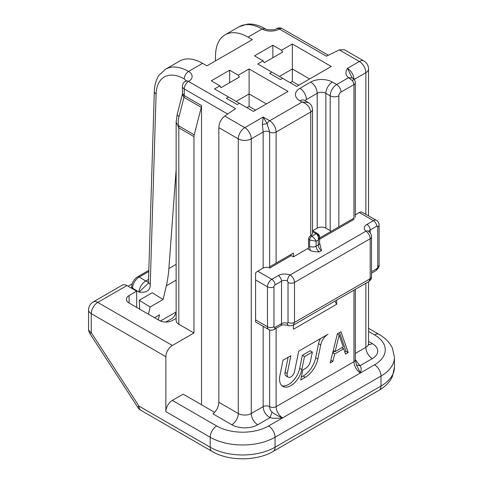 <?xml version="1.0" encoding="UTF-8"?>
<svg xmlns="http://www.w3.org/2000/svg" width="483" height="483" viewBox="0 0 483 483"><rect width="100%" height="100%" fill="white"/><g stroke="black" fill="none" stroke-linecap="round" stroke-linejoin="round"><path stroke-width="0.72" d="M214.633 412.337L183.154 394.164L172.34 400.401A9.171 5.295 120 0 0 165.856 411.637L165.856 356.714L91.257 313.642A9.171 5.295 180 0 1 88.57 309.899L88.57 328.863A9.171 5.295 0 0 0 91.257 332.606A9.171 0.676 147 0 0 90.049 333.856L137.806 407.38A9.171 0.676 -33 0 1 139.013 406.131A9.171 5.295 120 0 0 140.915 410.327L212.079 451.418A9.171 5.295 -60 0 1 210.177 447.216A45.867 26.48 0 0 0 275.044 447.216L380.996 386.05A45.867 26.48 0 0 0 394.43 367.322L392.395 376.517C389.926 381.914 385.494 386.491 379.095 390.246A9.171 5.295 -120 0 0 380.996 386.05L380.996 376.064L275.044 437.23L275.044 447.216A9.171 5.295 60 0 1 273.149 451.418C256.799 461.265 228.423 461.265 212.079 451.418M126.932 285.556L97.747 302.406A9.171 5.295 60 0 0 93.159 301.953L122.35 285.103A9.171 5.295 -120 0 1 126.932 285.556L136.665 291.171L129.094 295.542A9.171 5.295 0 0 0 126.407 299.285A9.171 5.295 0 0 0 129.094 303.034L159.366 320.507A9.171 5.295 0 0 0 172.34 320.507L176.138 318.315M193.961 332.992L193.961 136.598A6.116 3.532 -60 0 1 194.208 134.811L179.072 126.069A6.116 3.532 120 0 0 178.825 127.862L176.138 122.03L176.138 320.507A9.171 5.295 0 0 0 178.825 324.256L193.961 332.992L172.34 345.478A9.171 5.295 -60 0 0 165.856 356.714M148.468 281.595L147.997 283.563L139.001 292.112C146.675 292.952 150.424 290.337 150.255 284.282L156.112 94.04A39.751 22.949 60 0 1 184.234 78.952C184.488 75.771 185.925 73.271 188.539 71.454A45.867 26.48 60 0 0 165.591 69.172L159.269 74.968C156.244 79.158 154.596 84.622 154.325 91.353L148.468 281.595A6.116 3.653 1.8 0 0 150.255 284.282M176.138 169.805L168.881 268.554A152.894 88.274 60 0 1 166.297 285.851L163.103 299.502L152.193 292.764L139.225 300.257L150.128 306.995L148.438 314.198M154.488 317.687L159.523 314.783L158.321 319.909M215.376 60.973L215.575 54.543A45.867 26.48 60 0 1 225.054 34.842A45.867 26.48 60 0 1 247.984 37.113L252.343 39.63L206.935 65.845L202.594 63.333A45.867 26.48 -120 0 0 179.646 61.057L165.591 69.172M165.88 322.058L171.477 318.828A24.464 14.122 -120 0 0 176.072 311.988L176.138 311.692M150.128 306.995L163.103 299.502M139.708 309.156L139.225 300.257M319.631 237.968L338.831 226.883L338.831 95.803A6.116 3.532 180 0 1 330.185 95.803L325.856 93.31A6.116 3.532 0 0 0 317.21 93.31L317.21 228.133A6.116 3.532 180 0 1 325.856 228.133L330.185 230.626A6.116 3.532 0 0 0 331.398 231.17L353.967 218.141C355.808 217.078 355.808 217.078 353.967 218.141L353.967 219.391L319.631 239.212M202.594 63.333L188.539 71.454A12.232 7.064 0 0 1 188.557 81.446L235.601 108.609L224.746 116.077L244.772 127.639L263.157 117.025L262.378 124.373L263.157 132.004L263.157 268.077L257.747 271.198L271.802 279.313L278.286 275.57A9.171 5.295 0 0 1 290.09 274.996A4.588 2.167 -67.7 0 0 287.433 280.901L288.019 282.434A4.588 2.65 180 0 0 294.503 282.434L294.503 322.378A4.588 2.65 0 0 1 288.019 322.378L287.433 323.344A4.588 2.167 -67.7 0 0 288.351 325.427C288.429 326.019 290.054 325.934 293.229 325.186L294.503 322.378L370.183 278.691A4.588 2.65 0 0 0 371.53 276.819L371.53 236.869C371.662 235.058 370.763 233.229 368.843 231.381L368.843 231.381A4.588 3.055 -50.9 0 0 365.951 231.2C368.499 233.066 369.912 235.577 370.183 238.741L294.503 282.434C294.274 279.246 292.801 276.771 290.09 274.996L365.951 231.2A9.171 5.295 0 0 1 366.941 224.384L373.425 220.64L359.37 212.526L355.313 214.869M263.157 268.077A4.588 2.65 180 0 1 269.641 268.077L291.261 255.592M307.478 248.727L310.509 250.478C312.253 251.492 315.206 251.945 319.372 251.848L321.533 250.599L319.631 243.112L319.631 237.231L318.291 234.998L314.204 232.637M201.532 404.772L201.532 105.566A6.116 3.532 120 0 1 201.29 107.359L183.993 97.367L179.072 116.439C177.889 120.454 177.889 123.66 179.072 126.069M262.378 124.373L267.093 123.672A4.588 2.65 -60 0 1 269.641 120.768A9.171 5.295 60 0 1 276.125 132.004A4.588 2.65 180 0 1 269.641 132.004L267.093 123.672L263.157 117.025L269.641 120.768L302.074 102.046C307.188 103.845 310.068 107.172 310.72 112.032L276.125 132.004L276.125 263.084L293.423 253.098L269.641 266.827L269.641 268.077M317.21 228.133L312.7 230.735M319.372 251.848A4.588 2.65 -120 0 1 316.13 246.233L316.13 241.24L309.639 239.991L309.639 246.233A4.588 2.65 0 0 0 316.13 246.233L318.291 244.984L318.291 239.991L316.13 241.24C315.351 239.314 313.908 237.648 311.807 236.241L310.72 235.619A6.116 3.532 0 0 0 312.513 233.126L312.513 109.538A6.116 3.532 180 0 1 310.72 112.032L310.72 235.619A3.055 1.763 120 0 0 308.559 239.363L308.559 248.105L293.423 256.841L293.423 253.098M293.423 325.071L293.423 329.249L336.669 304.278L334.864 301.151M336.669 300.106L336.669 304.278M352.753 80.993L348.599 77.678L352.753 78.089C353.399 78.445 353.399 79.417 352.753 80.993L353.967 84.567L353.967 218.141L338.831 226.883M325.856 228.133L325.856 93.31A9.171 5.295 120 0 1 332.346 82.074L336.669 84.567L348.599 77.678C345.484 75.209 345.11 72.094 347.482 68.338L359.37 61.474L339.344 49.912L326.411 56.179L279.373 29.016A6.116 3.532 -120 0 0 276.312 28.714C276.077 30.181 265.372 30.181 265.125 28.714L262.058 29.01L247.99 37.119M282.615 78.324L296.671 86.439L331.266 66.467L292.342 43.995L281.535 50.238L272.883 45.245L254.505 55.859L263.157 60.852L257.747 63.973L282.615 78.324L280.454 79.574L269.641 73.331L271.802 72.088M239.369 103.296L253.424 111.41L288.019 91.432L249.101 68.966L238.288 75.209L229.642 70.21L211.258 80.824L219.91 85.817L214.506 88.938L239.369 103.296L237.207 104.545L226.394 98.303L228.556 97.053M363.959 61.021A9.171 9.171 0 0 1 368.547 68.966A9.171 5.295 180 0 1 365.86 72.71A9.171 5.295 -120 0 0 359.37 61.474A9.171 5.295 -60 0 1 363.959 61.021L344.331 49.689L339.344 49.912M263.157 326.321L263.157 406.644C263.44 411.522 265.765 415.169 270.13 417.596L272.02 412.12C270.498 410.749 269.707 408.926 269.641 406.644A4.588 2.65 0 0 0 276.125 406.644L353.967 361.707A4.588 2.65 0 0 0 355.313 359.835L356.526 365.094L360.451 372.942C361.532 369.634 361.369 367.231 359.962 365.734L355.313 359.6M136.665 291.171L136.665 307.399M194.208 134.811L201.29 107.359M224.746 116.077C221.105 118.957 219.131 122.809 218.829 127.639L218.829 402.279C218.527 407.103 216.553 410.955 212.912 413.84L231.804 424.744A18.348 10.59 0 0 0 257.747 424.744L270.13 417.596C272.732 418.411 276.892 418.501 282.615 417.88C278.105 416.086 274.573 414.166 272.02 412.12M182.441 93.581L182.339 94.414L183.993 97.367A6.116 3.532 -60 0 0 184.234 95.58L182.441 93.581L182.441 86.439A6.116 3.532 180 0 0 184.234 88.938L184.234 95.58L201.532 105.566M257.747 271.198A6.116 3.532 120 0 0 255.585 273.118L255.585 319.885L267.479 326.75A4.588 2.65 -0 0 0 273.964 326.75A1.527 0.881 -60 0 0 275.044 327.371L281.535 323.628A4.588 2.65 180 0 1 287.433 323.344M255.585 321.714L255.585 319.885L255.585 321.714M283.038 360.209L279.917 375.472A16.054 9.268 120 0 0 279.53 379.089A16.054 9.268 120 0 0 282.857 386.436A16.054 9.268 120 0 0 301.845 369.598L304.513 356.551L312.35 352.029L310.527 360.934A7.643 4.413 -60 0 1 305.304 368.577L302.738 370.056L300.71 379.97L305.304 377.314A18.348 10.59 120 0 0 317.838 358.978L320.712 344.94A10.704 6.176 -60 0 1 328.017 334.242L298.711 351.165L294.533 371.554A5.349 3.091 -60 0 1 288.206 377.169A5.349 3.091 -60 0 1 287.095 374.717A5.349 3.091 -60 0 1 287.228 373.516L290.875 355.687L283.038 360.209M337.388 333.825L340.992 331.743L348.201 352.548L345.496 354.111L343.697 348.774L334.689 353.979L332.884 361.393L330.185 362.95L337.388 333.825M368.547 341.409L372.345 343.606A18.348 10.59 0 0 1 372.345 358.585L359.962 365.734L356.472 364.961M359.37 212.526A6.116 3.532 -60 0 1 361.538 211.946L376.486 220.339A6.116 3.532 -60 0 0 373.425 220.64A4.588 2.65 -120 0 1 376.668 226.255L370.183 230.005A4.588 2.65 0 0 0 368.903 231.435M351.896 77.479L347.482 68.338A9.171 5.295 60 0 1 353.954 79.127M352.753 78.089L352.886 78.161C354.311 79.013 355.12 80.522 355.313 82.696A4.588 2.65 180 0 1 355.313 82.696L355.313 82.696A4.588 2.65 180 0 1 353.967 84.567L340.992 92.06A6.116 3.532 60 0 0 336.669 84.567A9.171 5.295 -60 0 0 330.185 95.803L330.185 230.626M370.183 274.948L370.183 238.741L370.183 278.691L368.927 281.486C370.835 279.941 371.705 278.383 371.53 276.819A4.588 2.65 0 0 0 371.53 276.813M288.134 357.269L285.067 372.266A5.349 3.091 120 0 0 284.934 373.474A5.349 3.091 120 0 0 286.045 375.919L288.206 377.169M320.561 338.547A10.704 6.176 120 0 0 318.551 343.691L315.677 357.728A18.348 10.59 -60 0 1 303.143 376.064L301.289 377.138M304.513 356.551L302.352 355.301L310.189 350.779L312.35 352.029M302.352 355.301L299.683 368.348A16.054 9.268 -60 0 1 281.849 385.688M339.555 332.576L346.039 351.304L348.201 352.548M346.039 351.304L344.79 352.022M341.855 347.712L343.697 348.774M332.69 352.825L334.689 353.979M334.816 351.407L332.745 352.602M330.861 360.221L332.884 361.393M339.193 334.912L343.244 346.909L335.136 351.594L339.193 334.912L337.382 333.862M333.264 350.507L335.136 351.594M276.125 263.084L269.641 266.827L269.641 132.004A4.588 2.65 0 0 0 263.157 132.004L251.263 138.875A9.171 5.295 180 0 1 238.288 138.875L218.829 127.639M290.18 254.97L293.423 256.841M302.074 102.046L308.184 102.474L304.495 100.343A9.171 5.295 120 0 0 299.913 100.796L302.074 102.046M281.535 50.238L282.615 52.11L264.237 62.724L263.157 60.852M255.585 110.16L249.101 106.417L246.94 107.661M298.832 85.195L292.342 81.446L290.18 82.696M266.399 103.917L249.101 93.931L249.101 106.417M236.127 101.424L249.101 93.931L249.101 68.966M238.288 75.209L239.369 77.081L220.991 87.689L219.91 85.817M229.642 70.21L229.642 82.696M272.883 45.245L272.883 57.731M292.342 43.995L292.342 81.446M279.373 76.453L292.342 68.966L309.639 78.952M308.559 239.363L309.639 239.991A3.055 1.763 -60 0 1 311.807 236.241L316.13 233.748C317.941 234.919 318.665 236.996 318.291 239.991L319.631 237.231C319.704 235.891 319.046 234.678 317.657 233.597A3.055 1.763 -60 0 0 316.13 233.748L312.513 231.659M132.131 283.938L128.134 286.244M172.34 345.478L97.747 302.406A9.171 5.295 120 0 0 91.257 313.642L91.257 332.606L139.013 406.131L210.177 447.216L210.177 437.23L165.856 411.637M132.499 288.768L132.523 288.11L139.001 292.112A9.171 5.108 -58.3 0 1 145.715 281.015A9.171 5.295 -120 0 0 148.444 282.012M168.881 268.554L176.138 264.364M176.138 280.17L166.297 285.851M160.41 321.026L176.072 311.988M148.776 271.5L139.231 277.007L145.715 281.015L148.535 279.385M156.112 94.04A6.116 3.653 -178.2 0 1 154.325 91.353M328.362 55.231L282.428 28.714A6.116 3.532 120 0 0 279.373 29.016A12.232 7.064 0 0 1 262.058 29.01A45.867 26.48 -120 0 0 239.109 26.728L225.054 34.842M227.704 114.036L184.234 88.938A6.116 3.532 120 0 1 188.557 81.446A6.116 3.532 -120 0 0 185.502 81.144A6.116 6.116 0 0 0 182.441 86.439M332.346 82.074A15.287 8.827 0 0 0 310.72 82.074A9.171 5.295 -120 0 1 317.21 93.31L306.397 99.546A6.116 3.532 0 0 0 305.081 100.681M309.639 246.233A9.171 5.295 -120 0 0 310.509 250.478M368.547 331.423L374.506 334.864A36.696 21.186 180 0 1 374.506 364.828L360.451 372.942A9.171 5.295 60 0 1 355.862 368.088A9.171 5.295 60 0 1 353.967 361.707L353.967 290.12M310.72 82.074L299.913 88.317A15.287 8.827 0 0 0 299.913 100.796M374.506 334.864A9.171 5.295 -60 0 1 379.095 334.411L368.547 328.319M275.044 437.23A45.867 26.48 180 0 1 210.177 437.23A9.171 5.295 -60 0 1 216.668 425.994A36.696 21.186 180 0 0 268.56 425.994A9.171 5.295 60 0 1 275.044 437.23M193.961 136.598L178.825 127.862L178.825 324.256M176.138 122.03L177.231 114.205A6.116 2.167 14.5 0 0 179.072 116.439M185.937 80.86A6.116 3.532 0 0 0 184.234 78.952M218.829 402.279L238.288 413.508L238.288 138.875A9.171 5.295 -60 0 1 244.772 127.639A9.171 5.295 60 0 1 251.263 138.875L251.263 413.508L263.157 406.644A4.588 2.65 180 0 1 269.641 406.644L269.641 329.955M231.804 424.744A9.171 5.295 120 0 0 238.288 413.508A9.171 5.295 0 0 0 251.263 413.508A9.171 5.295 -120 0 0 257.747 424.744M276.125 328.301L276.125 406.644A9.171 5.295 -120 0 0 282.615 417.88L360.451 372.942M394.43 367.322L394.43 357.335A45.867 26.48 180 0 1 380.996 376.064A9.171 5.295 -120 0 0 374.506 364.828M268.56 425.994L282.615 417.88M172.34 400.401L216.668 425.994M355.313 353.441L365.86 347.349A9.171 5.295 0 0 0 368.547 343.606L368.867 344.898M372.345 358.585A9.171 5.295 60 0 1 365.86 347.349L365.86 283.255M365.86 214.204L365.86 72.71L354.208 79.435M338.831 95.803A3.055 1.763 -60 0 1 340.992 92.06M368.656 344.403A9.171 5.295 120 0 0 372.345 343.606M377.748 266.827A4.588 2.65 0 0 0 379.095 264.956C379.541 266.471 378.412 268.421 375.72 270.8A4.588 2.65 -120 0 0 376.668 268.705A1.527 0.881 -60 0 0 377.748 266.827L377.748 226.883A4.588 2.65 180 0 0 379.095 225.012C379.137 223.146 378.267 221.588 376.486 220.339M371.53 271.669L376.668 268.705M288.019 322.378L288.019 282.434M371.53 236.869A4.588 2.65 180 0 1 370.183 238.741M366.941 224.384A4.588 2.65 60 0 1 370.183 230.005L370.183 232.836M376.668 226.255A1.527 0.881 -60 0 1 377.748 226.883M288.351 325.427C284.149 324.648 281.565 324.751 280.581 325.729A4.588 2.65 -120 0 0 281.535 323.628L281.535 281.184L275.044 284.928A1.527 0.881 -60 0 0 273.964 286.805L273.964 326.75M287.433 280.901A4.588 2.65 0 0 0 281.535 281.184A4.588 2.65 -120 0 0 278.286 275.57M275.044 327.371A4.588 2.65 60 0 1 274.096 329.472L280.581 325.729M274.096 329.472C272.503 330.444 270.715 330.469 268.747 329.551A6.116 3.532 -60 0 1 267.479 326.75L267.479 286.805L255.585 279.935M273.964 286.805A4.588 2.65 180 0 1 267.479 286.805A6.116 3.532 -60 0 1 271.802 279.313A4.588 2.65 60 0 1 275.044 284.928M285.067 372.266L287.228 373.516M320.712 344.94L318.551 343.691M315.677 357.728L317.838 358.978M305.304 377.314L303.143 376.064M299.683 368.348L301.845 369.598M308.184 102.474C310.804 104.485 311.789 104.678 312.513 109.532A6.116 3.532 180 0 1 312.513 109.538M299.913 88.317A9.171 5.295 60 0 1 306.397 99.546M129.094 295.542L129.094 303.034M321.533 250.599A4.588 2.65 60 0 1 319.239 248.177A4.588 2.65 60 0 1 318.291 244.984A4.588 2.65 0 0 0 319.631 243.112M148.812 270.353L137.631 276.813A3.055 1.763 60 0 1 139.231 277.007A9.171 5.108 121.7 0 0 132.523 288.11A3.055 1.823 -178.2 0 1 131.624 286.769L131.581 288.236M137.806 407.38A9.171 9.171 0 0 0 140.915 410.327M239.109 26.728L247.29 24.15C252.796 23.589 258.737 25.11 265.125 28.714M312.513 230.626L317.657 233.597M355.313 359.835L355.313 289.341M355.313 217.368L355.313 82.696M282.428 28.714A6.116 6.116 0 0 0 276.312 28.714M379.095 390.246L273.149 451.418M88.57 328.863A9.171 9.171 0 0 0 90.049 333.856M93.159 301.953A9.171 9.171 0 0 0 88.57 309.899M177.231 114.205L182.339 94.414M185.502 81.144L186.239 80.583L186.027 81.446M394.43 357.335L392.395 348.14C389.926 342.743 385.494 338.166 379.095 334.411M352.886 78.161L351.956 77.654M368.547 68.966L368.547 215.756M368.547 281.704L368.547 343.606M375.72 270.8L371.53 273.221M293.229 325.186L368.927 281.486M368.843 231.381L368.843 231.876M379.095 225.012L379.095 264.956M268.747 329.551L255.585 321.95M304.495 100.343L304.103 100.15M137.631 276.813C134.039 279.204 132.04 282.525 131.624 286.769"/></g></svg>
